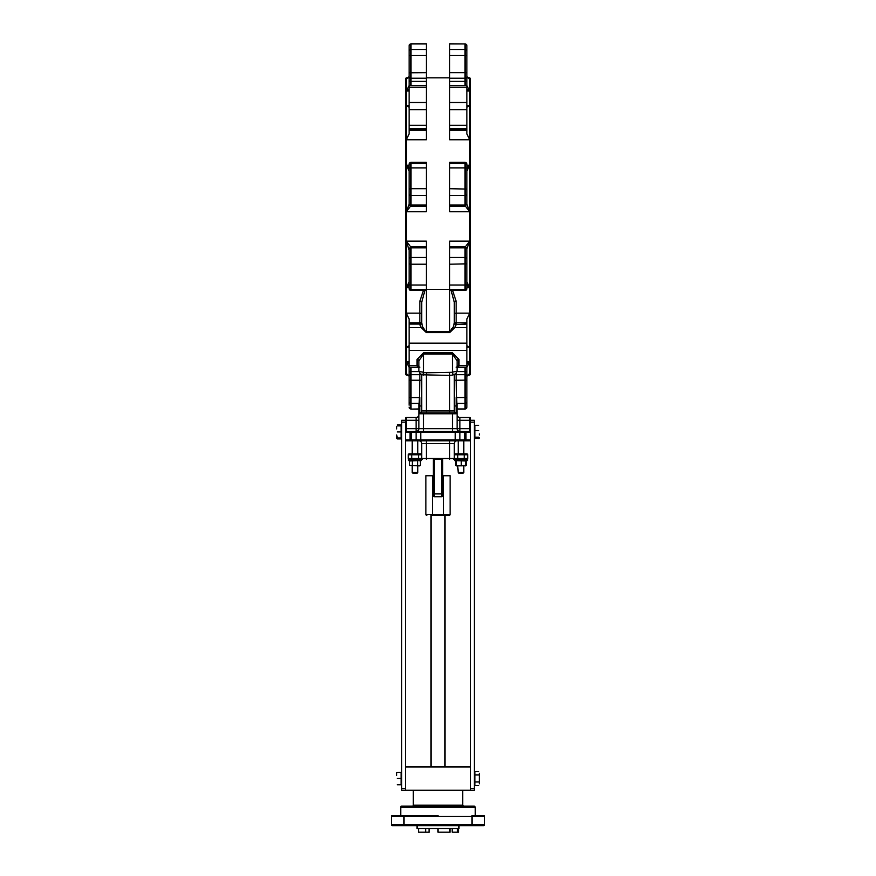 <?xml version="1.0" encoding="UTF-8"?>
<svg xmlns="http://www.w3.org/2000/svg" width="876" height="876" viewBox="0 0 876 876"><rect width="100%" height="100%" fill="white"/><g stroke="black" fill="none" stroke-linecap="round" stroke-linejoin="round"><path stroke-width="1.31" d="M458.203 472.482L459.134 473.412L462.856 473.412L463.787 472.482L458.203 472.482L457.699 465.868M415.323 432.405A0.931 0.777 -90 0 1 416.1 431.474L406.311 431.474L406.311 420.294L405.38 420.294L405.38 418.432L405.38 439.861L410.045 439.861L410.045 432.405L416.1 432.284L416.1 439.861L410.045 439.861L410.045 440.792L406.311 440.792L417.797 440.792L417.797 453.845M412.213 472.482L413.144 473.412L416.866 473.412L417.797 472.482L412.213 472.482L412.213 465.868M409.114 167.601L406.311 165.225L406.311 139.766L426.349 139.766L426.349 43.8L410.975 43.8L409.114 45.662L409.114 85.574L406.311 91.005L409.114 89.188M410.975 247.24L406.311 241.152L406.311 211.751L426.349 211.751L426.349 162.389L410.975 162.399A1.861 1.861 180 0 0 409.114 164.261L409.114 204.25L406.311 211.751L410.975 205.663A1.861 1.555 180 0 1 409.114 204.108L409.114 184.245M453.319 326.77A1.861 0.788 -158.6 0 0 454.786 327.602L456.177 324.591A1.861 1.697 180 0 1 454.305 322.894L453.319 326.77L449.651 331.763L426.349 331.763L426.349 241.152L406.311 241.152L409.114 250.186M449.651 43.931L465.025 43.931L449.651 43.8L449.651 139.766L469.689 139.766L469.689 105.711L467.346 106.938M449.651 162.389L465.025 162.389L449.651 162.389L449.651 211.751L469.689 211.751L466.886 204.25L466.886 164.261A1.861 1.861 0 0 0 465.025 162.399L465.025 206.112L466.886 204.25M465.025 205.663L469.689 211.751L469.689 241.152L465.025 247.24A1.861 1.555 -0 0 1 466.886 248.795L469.689 241.152L449.651 241.152L449.651 332.595L454.786 327.602L466.886 327.602L466.886 319.017L469.689 313.137L456.177 313.137L456.177 301.355L452.618 290.514M466.886 285.302L469.689 287.678L466.886 281.995L466.886 277.988M409.114 277.988L409.114 281.995L406.311 287.678L409.114 285.302M469.054 78.577L466.886 76.672L469.689 78.544L468.386 78.533M466.886 174.926L466.886 170.919L469.689 165.225L466.886 167.601M469.689 211.751L469.689 139.766L466.886 133.897L466.886 85.618L449.651 85.618M426.349 85.618L409.114 85.618L409.114 133.897L406.311 139.766L406.311 91.005L409.114 91.005M449.651 78.227L465.025 78.227L465.025 85.618M466.886 89.177L469.689 91.005L466.886 85.574L466.886 72.785L466.886 85.574L465.025 85.454M409.114 105.711L406.311 105.711L408.654 106.938M466.886 249.014L466.886 268.658M466.886 184.245L466.886 204.108M454.305 374.545L454.305 410.975A1.861 1.861 0 0 0 456.177 412.837A1.861 1.861 0 0 1 454.305 410.975A1.861 1.861 0 0 0 456.177 412.837A0.931 0.931 0 0 1 457.108 413.768L456.177 380.239L466.886 380.129L466.886 367.34L469.689 361.897L466.886 363.726M454.305 406.037L456.177 405.927L456.177 412.837A1.861 1.861 0 0 1 454.305 410.975A1.861 1.861 0 0 0 456.177 412.837L419.823 412.837A0.931 0.931 0 0 0 418.892 413.768L418.892 428.682A2.792 2.792 0 0 1 416.801 431.386L416.1 431.474A2.792 2.792 0 0 0 418.892 428.682L416.1 428.682L416.1 431.474L416.801 431.386A0.931 0.931 0 0 0 416.1 432.284A0.931 0.931 0 0 1 416.801 431.386A0.931 0.931 0 0 0 416.1 432.284A0.931 0.931 0 0 1 416.801 431.386L416.954 431.463A0.931 0.931 180 0 0 416.1 432.394L459.9 432.394L459.9 439.861A0.931 0.931 0 0 1 458.969 440.792L464.565 440.792L463.787 440.792L463.787 453.845L466.755 453.845L464.214 453.845M421.695 406.037L419.823 405.927L419.823 397.595L410.975 397.595L410.975 380.239L419.823 380.239L418.892 413.669M421.695 374.545L421.695 410.975A1.861 1.861 0 0 1 419.823 412.837A0.931 0.931 0 0 0 418.892 413.768L457.108 413.768L457.108 428.682A2.792 2.792 0 0 0 459.199 431.386L456.341 431.474L456.615 432.405M465.025 367.296L465.025 403.398L457.108 403.398L457.108 408.972L465.025 408.972A1.861 1.829 0 0 0 466.886 407.143L466.886 380.129M457.108 413.669L457.108 413.768A0.931 0.931 0 0 0 456.177 412.837M418.892 408.972L410.975 409.103L418.892 409.103L418.892 403.398L410.975 403.398A1.861 1.774 180 0 1 409.114 401.624L409.114 405.15M418.892 409.103L418.892 413.768A0.931 0.931 0 0 1 419.823 412.837A1.861 1.861 0 0 0 421.695 410.975A1.861 1.861 0 0 1 419.823 412.837L419.823 405.927L418.892 405.873M434.277 459.429L433.335 459.429L433.335 495.783A0.931 0.931 0 0 0 434.277 496.714A0.931 0.931 0 0 1 433.335 495.783A0.931 0.931 0 0 0 434.277 496.714L441.723 496.714A0.931 0.931 0 0 0 442.665 495.783A0.931 0.931 0 0 1 441.723 496.714L441.723 493.911L442.665 493.911L442.665 459.429L441.723 459.429L441.723 493.911L434.277 493.911L434.277 459.429L441.723 459.429M433.335 493.911L433.335 495.783A0.931 0.931 0 0 0 434.277 496.714L434.277 493.911L433.335 493.911M442.665 495.783L442.665 493.911L442.665 495.783M431.014 766.971L431.014 515.351L449.18 515.351L444.986 515.351L444.986 766.971M426.82 515.351A0.931 0.931 0 0 1 425.889 514.42A0.931 0.931 0 0 0 426.82 515.351A0.931 0.931 0 0 1 425.889 514.42L425.889 475.745L433.335 475.745M449.18 515.351A0.931 0.931 0 0 0 450.111 514.42L450.111 475.745L443.595 475.745L443.595 514.42L425.889 514.42M442.665 475.745L443.595 475.745M466.755 459.429A0.931 0.931 0 0 0 467.685 458.498A0.931 0.931 0 0 1 466.755 459.429L453.374 459.429A0.931 0.931 0 0 0 454.305 458.498L454.305 443.595A2.792 2.792 0 0 1 457.108 440.792M463.984 459.429L464.225 458.498L467.685 458.498L467.685 454.775A0.931 0.931 0 0 0 466.755 453.845L454.305 453.845L458.203 453.845L458.203 440.792L426.349 440.792L426.349 443.595L421.695 443.595A2.792 2.792 0 0 0 418.892 440.792A2.792 2.792 0 0 1 421.695 443.595L421.695 458.498L411.775 458.498L411.775 454.775L421.695 454.775M411.786 453.845L409.245 453.845A0.931 0.931 0 0 0 408.315 454.775L408.315 458.498A0.931 0.931 0 0 0 409.245 459.429L422.626 459.429A0.931 0.931 0 0 1 421.695 458.498A0.931 0.931 0 0 0 422.626 459.429A0.931 0.931 0 0 1 421.695 458.498L426.349 458.498L426.349 443.595L449.651 443.595L449.651 440.792L458.969 440.792A0.931 0.931 0 0 0 459.9 439.861L459.9 432.284L465.955 432.405L465.955 440.792L469.689 440.792L464.565 440.792L464.565 439.861L455.235 439.861L455.235 440.792L417.797 440.792M433.335 459.429L442.665 459.429M466.755 453.845A0.931 0.931 0 0 1 467.685 454.775A0.931 0.931 0 0 0 466.755 453.845L463.787 453.845M454.305 459.429L467.521 459.429L467.521 460.557L454.469 460.557L454.469 459.429M412.213 440.792L412.213 453.845L409.245 453.845L412.016 453.845L411.775 454.775L408.315 454.775M421.695 453.845L412.016 453.845M457.524 459.429L457.765 458.498L454.305 458.498A0.931 0.931 0 0 1 453.374 459.429A0.931 0.931 0 0 0 454.305 458.498L426.349 458.498L426.349 459.429M456.341 431.474L455.279 431.463L455.235 439.861L416.1 439.861A0.931 0.931 0 0 0 417.031 440.792L426.349 440.792M416.1 439.861A0.931 0.931 0 0 0 417.031 440.792A0.931 0.931 0 0 1 416.1 439.861A0.931 0.931 0 0 0 417.031 440.792L411.435 440.792L411.435 431.474M470.62 418.432L470.62 420.294L470.62 418.432A0.931 0.931 0 0 0 469.689 417.502L459.9 417.502L469.689 417.502A0.931 0.931 0 0 1 470.62 418.432M469.689 417.502L469.689 431.474L464.565 431.474L464.565 439.861L470.62 439.861A0.931 0.931 0 0 1 469.689 440.792A0.931 0.931 0 0 0 470.62 439.861L470.62 420.294L474.343 420.294L474.343 788.4L470.62 788.4L470.62 790.262L474.343 790.262L474.343 788.4M465.955 431.474L465.955 432.405L470.62 432.405A0.931 0.931 0 0 0 469.689 431.474A0.931 0.931 0 0 1 470.62 432.405L470.62 428.682L457.108 428.682A2.792 2.792 0 0 0 459.9 431.474A0.931 0.777 90 0 1 460.677 432.405M418.892 420.294L416.1 420.294L416.1 417.502A2.792 2.792 0 0 0 418.892 414.698A2.792 2.792 0 0 1 416.1 417.502L406.311 417.502L406.311 420.294L416.1 420.294L416.1 428.682L405.38 428.682L405.38 432.405L410.045 432.405L410.045 431.474M405.38 439.861A0.931 0.931 0 0 0 406.311 440.792L405.38 440.792L405.38 788.4L401.657 788.4L401.657 790.262L405.38 790.262L405.38 788.4M419.385 432.405L419.659 431.474L417.195 431.474A0.931 0.887 90 0 0 416.308 432.405M459.692 432.405A0.931 0.887 -90 0 0 458.805 431.474M406.311 431.474A0.931 0.931 0 0 0 405.38 432.405A0.931 0.931 0 0 1 406.311 431.474A0.931 0.931 0 0 0 405.38 432.405M406.311 417.502A0.931 0.931 0 0 0 405.38 418.432A0.931 0.931 0 0 1 406.311 417.502A0.931 0.931 0 0 0 405.38 418.432M464.565 431.474L459.199 431.386A0.931 0.931 0 0 1 459.9 432.284A0.931 0.931 0 0 0 459.199 431.386A0.931 0.931 0 0 1 459.9 432.284A0.931 0.931 0 0 0 459.199 431.386L459.9 431.474L459.9 417.502A2.792 2.792 0 0 1 457.108 414.698M455.279 431.463L419.659 431.474M407.614 78.533L406.311 78.544L406.311 77.811L405.38 78.741L405.38 374.161L406.311 375.092L406.595 374.315M468.386 374.37L469.689 374.37L469.689 375.092L470.62 374.161L470.62 78.741L469.689 77.811L469.689 78.544L468.55 78.577M423.382 290.514L419.823 301.355L419.823 313.137L406.311 313.137L406.311 287.678L409.114 287.678M449.651 289.387L426.349 289.387M406.946 374.337L409.114 376.231L406.782 374.337M409.114 203.889L409.114 203.473A1.861 1.555 180 0 0 410.975 205.028L410.975 195.468L426.349 195.468M409.114 166.079L409.114 164.261L410.975 162.389L426.349 162.389M409.114 165.225L406.311 165.225L409.114 170.919L409.114 169.44M409.114 250.164L409.114 286.835M410.975 85.618L409.114 85.574L409.114 68.93M410.975 85.454L410.975 49.505A1.861 1.774 180 0 0 409.114 51.279L409.114 59.612L409.114 45.662L410.975 43.931A1.861 1.829 180 0 0 409.114 45.76M407.373 78.544L406.311 78.544L409.114 76.672L406.946 78.577M409.114 59.612L409.114 55.429L426.349 55.319M409.114 363.726L406.311 361.897L409.114 367.34L409.114 380.129L410.975 380.239L410.975 367.449L409.114 367.34L409.114 397.485L410.975 397.595L410.975 408.972A1.861 1.829 180 0 1 409.114 407.143L410.975 409.103L409.114 407.241M409.114 397.485L409.114 401.624M466.886 47.764L466.886 59.612L466.886 45.662L465.025 43.8L466.886 45.662M449.651 55.319L465.025 55.319L465.025 72.675L466.886 72.785L466.886 45.76A1.861 1.829 0 0 0 465.025 43.931L465.025 49.505L449.651 49.505M465.025 367.449L466.886 367.34L466.886 327.602M466.886 393.302L466.886 407.143M468.627 374.37L469.689 374.37L466.886 376.231L469.054 374.337M466.886 259L466.886 249.43A1.861 1.555 0 0 0 465.025 247.875L465.025 290.514L449.651 290.504L465.025 290.514A1.861 1.861 0 0 0 466.886 288.642L466.886 259A1.861 1.555 0 0 0 465.025 257.445L449.651 257.445M466.886 286.835L466.886 288.653L465.025 290.514M470.62 790.262L405.38 790.262M469.689 440.792L470.62 440.792L470.62 788.4M405.38 420.294L401.657 420.294L401.657 788.4M454.305 354.66L452.443 354.068L457.108 360.803A1.861 1.325 0 0 1 458.969 359.467L452.443 352.809L452.443 372.18L453.177 374.797M424.882 290.514L421.695 302.286A1.861 0.942 -0 0 0 419.823 301.355M451.118 290.514L454.305 302.286A1.861 0.942 180 0 1 456.177 301.355M426.349 332.595L422.681 326.77A1.861 0.788 -21.4 0 1 421.214 327.602L426.349 332.595L449.651 332.595M422.681 326.77L421.695 322.894A1.861 1.697 0 0 1 419.823 324.591L421.214 327.602L409.114 327.602L409.114 367.296L418.772 367.296M409.114 361.897L406.311 361.897L406.311 313.137L409.114 319.017L409.114 327.602M454.305 322.894L454.305 302.286M456.177 367.208L458.969 365.982A1.861 1.489 -0 0 0 457.108 367.471L457.042 367.296M452.443 352.809L423.557 352.809L417.031 359.467A1.861 1.325 180 0 1 418.892 360.803L423.557 354.068L452.443 354.068M417.031 359.467L417.031 365.982A1.861 1.489 180 0 1 418.892 367.471L418.969 367.296M417.031 365.982L419.823 367.208M452.443 372.18L457.108 371.074L457.108 360.803M418.892 360.803L418.892 371.074L420.228 373.745A2.792 2.179 -51.2 0 1 419.604 371.566L418.892 371.074M456.396 371.566A2.792 2.179 51.2 0 1 455.783 373.745L452.969 374.95L452.082 372.289L426.349 372.782L419.604 371.566M466.886 347.203L469.689 347.203L467.346 345.976M409.114 347.203L406.311 347.203L408.654 345.976M457.108 371.074L455.772 373.745A2.792 2.179 51.2 0 1 455.706 373.811M449.651 372.782L449.651 375.421L452.509 375.092M454.305 410.975L449.651 410.975L449.651 375.421L422.823 374.797M423.918 372.289L423.557 375.114L423.031 374.95M423.557 352.809L423.557 372.18L422.801 374.873L420.228 373.745A2.792 2.179 -51.2 0 0 420.294 373.811M466.886 374.337L466.886 372.618A1.861 1.062 0 0 0 465.025 371.555L457.064 371.555M418.936 371.555L410.975 371.555A1.861 1.062 180 0 0 409.114 372.618L409.114 374.337M409.114 268.658L409.114 248.795M409.114 174.926L409.114 170.919M409.114 78.577L409.114 85.574M457.228 367.296L466.886 367.296L466.886 383.984M421.695 302.286L421.695 322.894M474.343 688.865L474.343 698.38M405.38 766.971L470.62 766.971M472.011 825.674L472.011 816.355L484.592 816.355A0.931 0.931 0 0 0 483.661 815.425L472.011 815.425L472.011 816.355L391.408 816.355L391.408 824.743A0.931 0.931 0 0 0 392.339 825.674L483.661 825.674A0.931 0.931 0 0 0 484.592 824.743L403.989 824.743L403.989 815.425L392.339 815.425A0.931 0.931 0 0 0 391.408 816.355A0.931 0.931 0 0 1 392.339 815.425M412.377 806.106A0.931 0.931 0 0 0 413.308 805.175L413.308 790.262M474.343 806.106L401.657 806.106A0.931 0.931 0 0 0 400.726 807.037L475.274 807.037L474.343 806.106M403.989 815.425L438 815.425M484.592 816.355L484.592 824.743M392.339 825.674A0.931 0.931 0 0 1 391.408 824.743L403.989 824.743L403.989 825.674M458.969 825.674L458.969 828.477L417.031 828.477L417.031 825.674M418.498 828.477L418.498 832.2L425.659 832.2L425.659 828.477M429.24 828.477L429.24 832.2L425.659 832.2M450.056 828.477L450.056 832.2L438 832.2L438 828.477M452.18 828.477L452.18 832.2L457.502 832.2L457.502 828.477M458.498 828.477L458.498 832.2L457.502 832.2M429.032 828.477L429.032 832.2M449.76 828.477L449.76 832.2M408.479 460.557L421.531 460.557L421.531 459.429L408.479 459.429L408.479 460.557M419.659 465.868L420.381 465.452L419.035 465.868L420.381 465.452L420.381 460.973L419.035 460.557L409.629 460.973L409.629 465.452L419.035 465.868L409.629 465.452M412.311 465.452L412.311 460.973M417.699 465.452L417.699 460.973M465.824 465.769L456.341 465.868L465.791 465.452L465.791 460.973L456.177 460.645M461.291 465.452L461.291 460.973M456.484 465.452L456.484 460.973M456.199 465.452L456.199 460.973M466.196 460.973L465.495 460.557L466.196 460.973L466.196 465.452L465.495 465.868L466.196 465.452M455.794 465.452L455.794 460.973M396.719 437.201L397.255 438.931L401.099 438.931L401.099 438L396.719 438L396.719 434.967L397.255 438M396.719 428.911L396.719 426.711M397.244 424.97L401.099 424.948L401.099 425.889L397.255 425.889M401.657 425.889L401.099 425.889L401.099 431.945L397.255 431.945M401.099 431.945L401.099 438L401.657 438M396.719 772.555L396.719 775.468L396.719 772.555L401.099 772.479L401.099 778.468L397.255 778.468M401.099 778.468L401.099 784.743L397.255 784.743M401.099 784.6L397.255 784.6M479.281 433.883L479.281 434.967M478.745 437.19L474.901 437.19L474.901 438.569L479.216 438.12M478.745 438.569L479.281 437.88M474.901 437.19L474.901 430.565L478.745 430.565M474.901 430.565L474.901 425.32L478.745 425.32M479.281 773.3L479.281 778.479L479.281 773.3M479.281 783.79L479.281 778.479L479.281 783.79M478.745 785.608L474.901 785.608L474.901 781.972L478.745 781.972M474.901 781.972L474.901 774.975L478.745 774.975M474.901 774.975L474.901 771.625L478.745 771.625M466.886 287.678L469.689 287.678L469.689 241.152M410.975 290.514L409.114 288.653A1.861 1.861 180 0 0 410.975 290.504L426.349 290.514L410.975 290.504L410.975 289.474L426.349 289.474M449.651 289.474L465.025 289.474A1.861 1.861 0 0 0 466.886 287.613M466.886 284.426A1.861 0.58 0 0 1 465.025 285.018L449.651 285.018M426.349 285.018L410.975 285.018L410.975 264.213L426.349 264.213M409.114 287.613A1.861 1.861 180 0 0 410.975 289.474L410.975 285.018A1.861 0.58 180 0 1 409.114 284.426M449.651 264.213L466.886 263.829M426.349 257.445L410.975 257.445L410.975 247.875L426.349 247.875M409.114 263.829L410.975 264.213L410.975 257.445A1.861 1.555 180 0 0 409.114 259M449.651 247.875L465.025 247.875L465.025 246.802L466.886 248.664M409.114 249.43A1.861 1.555 180 0 1 410.975 247.875L410.975 246.802L426.349 246.802M466.886 203.473A1.861 1.555 0 0 1 465.025 205.028L449.651 205.028M426.349 205.028L410.975 205.028L410.975 206.112L426.349 206.112M449.651 195.468L465.025 195.468A1.861 1.555 0 0 0 466.886 193.914M466.886 189.074L449.651 188.701M426.349 188.701L410.975 188.701L410.975 167.896L426.349 167.896M409.114 193.914A1.861 1.555 180 0 0 410.975 195.468L410.975 188.701L409.114 189.074M449.651 167.896L465.025 167.896A1.861 0.58 0 0 1 466.886 168.477M466.886 165.29A1.861 1.861 0 0 0 465.025 163.429L449.651 163.429M426.349 163.429L410.975 163.429L410.975 162.399M409.114 168.477A1.861 0.58 180 0 1 410.975 167.896L410.975 163.429A1.861 1.861 180 0 0 409.114 165.29M466.886 91.005L469.689 91.005L469.689 78.544L468.627 78.544M469.689 165.225L466.886 165.225M466.886 130.064L449.651 130.064M466.886 51.279A1.861 1.774 0 0 0 465.025 49.505L465.025 55.319L466.886 55.429M449.651 128.849L466.886 128.849M466.886 76.749A1.861 1.478 0 0 1 465.025 78.227L465.025 72.675L449.651 72.675M466.886 125.301L449.651 125.301M426.349 125.301L409.114 125.301M409.114 128.849L426.349 128.849M449.651 109.752L466.886 109.752M409.114 109.752L426.349 109.752M466.886 80.285A1.861 1.062 0 0 1 465.025 81.348L449.651 81.348M466.886 102.492L449.651 102.492M426.349 102.492L409.114 102.492M449.651 87.272L466.886 87.272M409.114 87.272L426.349 87.272M469.689 91.005L469.689 105.711L466.886 105.711M466.886 397.485L456.177 397.595L456.177 405.927L457.108 405.873M452.443 412.837L452.443 428.682L423.557 428.682L423.557 412.837M457.108 428.682L452.443 428.682L452.443 432.284M423.557 432.284L423.557 428.682L418.892 428.682A2.792 2.792 0 0 1 416.801 431.386M432.405 515.351L432.405 475.745M443.595 515.351L443.595 514.42L450.111 514.42M463.984 453.845L464.225 454.775L467.685 454.775M457.524 453.845L457.765 454.775L464.225 454.775L464.225 458.498L457.765 458.498L457.765 454.775L454.305 454.775M418.476 453.845L418.476 459.429M412.016 459.429L411.775 458.498L408.315 458.498A0.931 0.931 0 0 0 409.245 459.429M449.651 459.429L449.651 443.595L454.305 443.595M420.721 431.463L420.765 440.792M457.108 420.294L470.62 420.294M469.689 431.474A0.931 0.931 0 0 1 470.62 432.405M459.046 431.463A0.931 0.931 0 0 1 459.9 432.394M469.689 287.678L469.689 361.897L466.886 361.897M469.689 374.37L469.689 361.897M406.311 165.225L406.311 211.751M406.311 78.544L406.311 91.005M406.311 361.897L406.311 374.37L407.395 374.37M406.311 241.152L406.311 287.678M426.349 81.348L410.975 81.348A1.861 1.062 180 0 1 409.114 80.285M426.349 78.227L410.975 78.227A1.861 1.478 180 0 1 409.114 76.749M426.349 72.675L409.114 72.785M426.349 49.505L410.975 49.505L410.975 43.931L426.349 43.931M419.823 373.384L419.823 374.676L410.975 374.676A1.861 1.478 180 0 0 409.114 376.154M421.093 374.293A1.861 1.478 0 0 1 419.823 374.676L419.823 380.239L421.695 380.348M454.305 380.348L456.177 380.239L456.177 374.676L465.025 374.676A1.861 1.478 0 0 1 466.886 376.154M457.108 409.103L465.025 409.103L465.025 403.398A1.861 1.774 0 0 0 466.886 401.624M454.907 374.282A1.861 1.478 180 0 0 456.177 374.676L456.177 373.384M470.62 422.155L474.343 422.155M401.657 422.155L405.38 422.155M421.695 321.163A1.861 1.686 0 0 1 419.823 322.85L419.823 313.137A1.861 1.084 180 0 1 421.695 314.232M454.305 314.232A1.861 1.084 180 0 1 456.177 313.137L456.177 322.85L466.886 322.85M454.305 321.163A1.861 1.686 180 0 0 456.177 322.85L456.177 324.065A1.861 1.851 180 0 1 454.305 322.215M456.177 324.591L466.886 324.065M421.695 322.215A1.861 1.851 0 0 1 419.823 324.065L419.823 324.591M409.114 322.85L419.823 322.85L419.823 324.065L409.114 324.065M466.886 343.151L409.114 343.151M458.969 365.982L458.969 365.642A1.861 1.391 0 0 0 457.108 367.033M466.886 365.642L458.969 365.642L458.969 359.467M409.114 365.642L417.031 365.642A1.861 1.391 180 0 1 418.892 367.033M426.349 412.837L426.349 410.975L449.651 410.975L449.651 412.837M426.349 372.782L426.349 410.975L421.695 410.975M409.114 350.411L466.886 350.411M426.349 130.064L409.114 130.064M463.623 806.106L462.692 805.175L413.308 805.175M449.651 246.802L465.025 246.802M449.651 206.112L465.025 206.112M417.797 465.868L417.797 472.482M463.787 465.868L463.787 472.482M406.311 77.811L408.731 77.811M426.349 77.811L449.651 77.811M467.269 77.811L469.689 77.811M467.269 375.092L469.689 375.092M406.311 375.092L408.731 375.092L409.114 376.231M410.975 206.112L409.114 204.25M410.975 246.802L409.114 248.664M465.025 409.103L466.886 407.241L465.025 409.103M465.025 162.389L466.886 164.261M462.692 805.175L462.692 790.262M475.274 815.425L475.274 807.037M400.726 815.425L400.726 807.037M419.659 460.557L420.381 460.973L419.659 460.557M410.34 460.557L409.629 460.973M396.719 438L397.244 438.92M401.099 784.677L401.657 784.677M401.099 772.555L401.657 772.555M474.901 425.889L474.343 425.889L474.901 425.889M474.901 438L474.343 438M474.901 772.555L474.343 772.555M474.901 784.677L474.343 784.677"/></g></svg>
